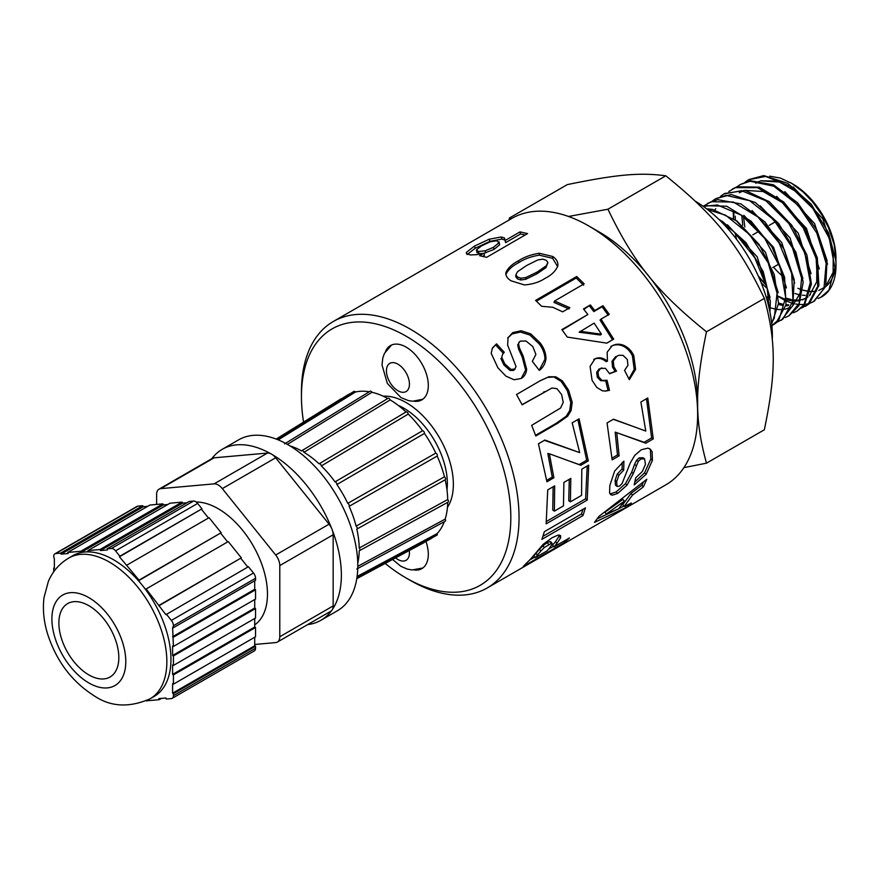 <?xml version="1.0" encoding="UTF-8"?>
<svg xmlns="http://www.w3.org/2000/svg" width="880" height="880" viewBox="0 0 880 880"><rect width="100%" height="100%" fill="white"/><g stroke="black" fill="none" stroke-linecap="round" stroke-linejoin="round"><path stroke-width="1.32" d="M770.033 297.363L757.174 256.839L727.419 224.796M733.392 231.253L724.262 224.785M778.25 292.699L765.413 252.142L735.647 220.066M786.456 287.881L773.597 247.357L743.864 215.336M794.673 283.118L781.781 242.572L752.004 210.54M770.352 307.78L774.697 308.979M775.907 309.21L776.776 309.342M777.81 309.463L780.527 309.606M781.583 309.584L783.915 309.353M784.949 309.177L785.653 309.023M786.599 308.781L790.196 307.351M792.715 305.8L801.999 289.905M802.879 278.41L790.009 237.864L760.243 205.821M715.715 208.703L714.879 209.913M766.018 296.505L768.416 298.089M778.569 303.05L782.914 304.249M786.027 304.733L788.733 304.865M793.166 304.425L793.881 304.271M811.085 273.658L798.259 233.178L768.559 201.157M778.47 304.469L782.496 305.404M785.818 305.767L788.183 305.778M735.24 216.194L735.251 219.78M759.022 277.673L766.524 285.527M786.775 298.309L791.131 299.508M792.341 299.728L793.21 299.86M794.233 299.981L796.961 300.113M798.028 300.091L800.349 299.871M801.361 299.695L802.098 299.541M803.033 299.299L806.608 297.891M819.302 268.972L806.443 228.404L776.666 196.35M733.986 211.893L733.59 218.625M735.042 232.771L736.604 239.382M761.156 282.777L767.261 288.563M778.547 296.34L784.234 298.903M786.676 299.728L790.713 300.674M791.89 300.839L793.012 300.96M794.024 301.026L796.4 301.026M797.445 300.96L800.151 300.542M802.34 299.937L807.983 296.912M809.314 295.79L816.717 281.765L816.816 261.415M782.573 202.741L763.07 191.499L745.085 190.388M743.226 190.938L739.343 192.731M743.556 217.118L744.843 226.952M794.981 293.557L799.337 294.756M802.439 295.24L805.167 295.383M809.578 294.954L810.304 294.8M827.519 264.198L814.616 223.608L784.817 191.554M741.84 216.018L742.742 225.181M733.414 218.504L733.26 211.585M745.195 182.072L748.561 179.74L765.6 176.429L789.987 186.175L812.999 208.604L829.235 238.216L834.955 267.784L828.938 290.114L820.754 297.374A69.003 39.842 -120 0 0 821.711 296.857A69.003 39.842 -120 0 0 836 265.276A69.003 39.842 -120 0 0 835.824 260.469L828.564 232.892L811.151 204.083L787.743 183.304L763.763 175.582L748.792 179.608M737.022 186.791L740.355 184.481L750.123 181.236L773.707 186.164L797.797 204.941L816.761 232.947L826.166 263.362L823.933 288.772L813.461 301.62L809.743 303.325M809.094 303.534L804.914 304.425M804.188 304.502L799.502 304.524M798.677 304.458L795.784 304.029M794.376 303.732L793.43 303.501M792.506 303.248L790.988 302.786M789.987 302.445L786.555 301.07M784.047 299.882L778.569 296.714M758.252 275.946L766.425 285.175M814.22 301.18L825.726 286.352L827.024 260.447L816.871 230.142L797.522 202.719L773.443 184.8L750.2 180.719L740.355 184.481M728.805 191.532L735.306 187.671L757.482 187.649L782.056 202.279L803.253 227.953L816.123 258.401L817.74 286.209L807.862 304.59L801.548 308.044M768.449 300.19L766.975 299.145M806.201 305.811L809.16 303.809L818.917 285.483L817.322 257.851L804.595 227.568L783.607 201.938L759.198 187.143L737.022 186.78L733.15 188.639M720.555 196.295L723.932 193.963L741.521 190.707L765.941 200.794L788.843 223.465L804.87 253.165L810.315 282.645L804.023 304.722L797.038 311.102L793.309 312.796M797.038 311.102L804.32 305.184L811.415 284.042L806.938 255.079L791.813 225.291L769.483 201.828L745.096 190.388L724.647 193.545M712.371 201.025L715.726 198.704L726 195.393L749.661 200.684L773.696 219.736L792.473 247.896L801.625 278.267L799.106 303.479L788.821 315.843L785.092 317.548M789.03 315.722L798.875 305.767L803.187 282.117L795.894 252.263L778.591 223.399L755.227 202.466L731.214 194.546L715.715 198.704M704.187 205.744L711.128 201.718L733.425 202.048L757.977 216.997L779.031 242.869L791.67 273.339L793.001 301.004L782.87 319.088L776.919 322.267M781.385 320.144L792.792 305.602L794.233 279.807L784.223 249.513L764.984 222.002L740.927 203.918L717.64 199.639L707.762 203.291M703.23 206.349L717.431 204.996L741.884 215.424L764.687 238.337L780.494 268.114L785.664 297.495L779.108 319.33L771.892 325.6M773.333 324.786L776.116 322.938L786.016 304.766L784.586 277.222L771.991 246.928L751.08 221.188L726.682 206.217L704.44 205.656L703.032 206.206M707.564 209.561L725.615 215.204L749.584 234.542L768.174 262.834L777.062 293.172L774.268 318.175L771.628 323.026M771.716 323.851L778.547 303.358L774.235 274.461L759.231 244.629L736.967 221.045L712.569 209.407L706.53 208.769M722.425 222.871L733.909 231.726L754.809 257.785L767.206 288.277L769.175 308.44M769.934 312.081L770.363 301.455L763.224 271.645L746.031 242.715L722.711 221.639L719.048 219.527M790.438 182.633L792.891 184.041A60.962 35.2 60 0 1 836 258.709L834.141 244.53L828.432 227.491L822.162 215.369L812.713 202.015L803.165 192.005L791.626 183.337L780.439 178.079L769.648 176.154M783.09 276.65A60.962 35.2 60 0 1 773.531 267.124M772.288 339.625A110.319 63.69 -120 0 0 695.365 201.234M508.959 220.077L509.41 218.02L511.896 218.383A153.868 88.836 60 0 1 588.841 225.995A153.868 88.836 60 0 1 697.642 414.447A153.868 88.836 60 0 1 665.775 484.88L487.179 587.983A153.868 88.836 60 0 1 410.245 580.371L406.142 577.995A148.06 85.481 60 0 1 385.176 563.442M568.491 216.469L607.937 209.22C633.754 262.944 656.942 291.775 706.475 331.804C694.617 388.883 694.617 419.793 706.475 463.177L764.346 429.77C776.204 372.68 776.204 341.781 764.346 298.386C738.529 244.673 715.352 215.831 665.808 175.813C639.991 172.326 616.814 174.405 567.281 184.613L509.41 218.02M706.475 463.177L683.881 467.643M800.657 289.355A62.359 36.003 -120 0 1 797.885 288.299L800.646 289.421M803.099 290.235L807.136 291.181M808.313 291.346L809.424 291.467M810.447 291.533L812.812 291.544M813.857 291.478L816.563 291.071M818.73 290.466L824.428 287.408M825.748 286.275L833.129 272.305L833.261 252.054M798.974 193.237L779.471 182.028L761.497 180.906M759.66 181.467L755.766 183.249M803.11 290.114A62.359 36.003 -120 0 0 807.202 290.983M810.502 291.302A62.359 36.003 -120 0 0 812.977 291.291M823.086 288.398A62.359 36.003 -120 0 0 824.362 287.595M825.616 286.671A62.359 36.003 -120 0 0 834.867 270.666M835.714 259.336L822.844 218.878L793.155 186.901M781.462 181.203L760.628 180.763M759.143 181.39L757.383 182.314M835.835 260.469L836 265.606M818.114 298.441L820.754 297.374M835.945 262.383L835.989 260.04M665.808 175.813L607.937 209.22M764.346 298.386L706.475 331.804M385.506 351.439A31.35 18.106 60 0 1 390.467 345.565A31.35 18.106 60 0 1 421.817 363.671A31.35 18.106 60 0 1 421.817 399.872A31.35 18.106 60 0 1 414.26 401.236M588.841 225.995L599.104 231.924A139.348 80.454 60 0 1 697.642 402.589L697.642 414.447M540.881 551.001L535.249 557.722L546.909 550.968L549.45 548.108L552.178 543.983L551.397 543.257L544.324 547.536L540.881 551.001L539.462 549.23L533.907 555.852L535.249 557.722M552.178 543.983L549.945 541.53L547.184 542.685L548.636 544.401M303.567 422.092A148.06 85.481 60 0 1 301.444 396.66L301.444 391.919A153.868 88.836 60 0 1 333.311 321.486A153.868 88.836 60 0 1 487.179 410.322A153.868 88.836 60 0 1 487.179 587.983M301.444 396.66A148.06 85.481 60 0 1 406.142 336.215A148.06 85.481 60 0 1 510.829 517.55A148.06 85.481 60 0 1 406.142 577.995M425.931 541.376A31.35 18.106 60 0 1 421.817 568.645A31.35 18.106 60 0 1 414.26 569.998M398.211 405.372A61.545 35.53 60 0 1 446.985 489.852M606.32 514.019L618.607 508.849L624.36 501.127L606.32 514.019L604.912 512.226L622.908 499.4L624.36 501.127M517.627 271.601L515.856 274.835L517.484 277.013L520.938 278.201L525.921 277.519L536.987 272.14L546.161 265.87L547.91 262.504L546.271 260.282L542.817 259.16L537.823 259.963L526.79 265.408L517.627 271.601M581.79 469.139L588.698 465.124L587.224 500.049L546.15 523.875L547.723 489.907L554.675 485.881L554.367 511.159L563.464 505.868L563.893 482.427L570.812 478.412L570.383 501.853L581.57 495.363L581.79 469.139M567.688 416.174L557.667 423.28L535.799 436.007L531.685 425.337L560.571 408.034L563.233 402.424L561.616 394.559L556.919 388.663L552.002 388.014L522.137 404.8L516.527 394.526L540.507 380.567L548.933 376.75L555.797 376.816L562.375 380.875L568.546 390.115L572.198 402.303L571.12 410.531L567.688 416.174L566.236 416.229L556.204 423.313L535.546 435.325M594.451 522.423L598.95 516.384L646.8 479.259L643.379 486.882L632.5 495.11L624.096 506.429L631.444 503.019L625.889 507.617L594.451 522.423M652.432 460.306L646.162 474.254L634.183 484.946L635.701 477.84L642.367 471.482L645.447 464.277L644.6 458.887L640.849 458.986L638.286 461.351L633.303 473.55L627.055 485.111L617.694 493.427L612.348 495.187L610.511 494.505L609.576 492.723L609.851 485.452L614.658 471.02L623.909 461.175L623.7 470.151L618.882 475.244L616.693 481.558L617.045 486.42L619.289 486.233L622.072 483.571L630.289 462.902L634.711 455.411L641.3 449.746L647.856 448.14L650.122 449.009L652.091 451.649L652.432 460.306L650.815 459.041L644.589 472.813L634.931 481.822M633.776 355.619L635.613 369.325L629.332 379.687L624.558 370.425L627.946 365.321L627.297 359.491L623.007 355.344L618.937 355.278L617.001 356.136L613.294 360.888L613.877 366.85L616.517 371.118L609.631 373.736L605.429 368.324L600.512 368.467L597.96 371.954L598.653 376.838L601.997 380.424L607.024 380.27L609.477 390.324L605.77 391.039L602.426 390.841L596.739 387.398L592.075 380.314L590.073 366.399L595.001 358.82C599.181 356.939 603.328 357.742 607.42 361.218L607.167 352.176L612.084 345.851C615.747 343.838 619.685 343.695 623.909 345.411C628.265 347.424 631.554 350.834 633.776 355.619L632.434 355.949L634.205 369.468L628.903 378.807M541.662 306.295L535.612 300.399L576.719 276.485L584.155 283.789L554.587 301.004L569.822 307.703L562.694 311.85L552.816 307.285L541.662 306.295M553.905 546.931L569.415 537.966L564.399 542.63L523.259 566.401L531.08 558.569L543.202 544.28L552.156 537.691L557.986 535.139L560.582 535.601L560.604 537.779L556.897 543.499L553.905 546.931L552.563 545.061L555.511 541.684L556.897 543.499M545.05 278.377C539.407 282.128 532.532 284.306 524.425 284.933L510.983 280.786C507.199 278.333 505.494 275.605 505.879 272.613C507.936 267.982 512.16 264.033 518.54 260.755C524.194 257.048 531.102 254.54 539.275 253.253L552.783 256.498C556.655 259.16 558.327 262.339 557.81 266.013C555.577 271.139 551.32 275.264 545.05 278.377M594.737 310.497L602.976 305.701L609.257 314.314L601.018 319.11L613.701 339.141L606.826 343.145L567.325 337.095L561.858 329.637L587.84 314.512L583.473 308.946L590.37 304.931L594.737 310.497L593.846 311.586L602.085 306.79L608.278 315.26M640.882 401.995L647.79 397.969L653.268 438.878L645.788 443.223L616.781 432.674L619.102 455.851L612.161 459.888L607.046 422.939L613.481 419.199L645.777 431.068L640.882 401.995M520.025 231.88L527.582 233.585L486.64 257.323L479.589 255.695L483.945 253.176L476.663 254.672L470.239 254.925L466.378 253.539L466.345 252.428L474.452 246.103L489.203 239.217L501.292 236.973L504.46 237.974L505.087 240.537L520.025 231.88L520.553 233.981L525.228 234.96M507.727 338.052L512.754 332.607L521.136 330.748L530.673 333.817L539.88 342.606C543.763 347.446 545.809 352.704 545.996 358.38C545.391 363.517 543.169 367.521 539.33 370.392L532.323 361.328L535.898 354.464L532.829 346.577L525.965 340.978L520.234 341.121L518.507 343.464L519.332 347.699L523.171 356.07L526.647 369.182C526.317 373.34 524.535 376.431 521.312 378.455L514.107 379.753L505.945 376.167L497.904 367.807L491.194 353.309L492.448 347.963L496.518 343.86L504.284 352.253L502.722 353.991L501.732 357.346L504.823 363.913L510.972 369.446L515.174 368.973L514.206 369.908L516.065 366.619L507.65 345.136L508.09 337.348M572.176 422.84L579.084 418.825L588.313 460.922L580.833 465.267L549.384 453.783L553.883 477.763L546.942 481.8L538.439 443.806L544.874 440.055L579.667 452.606L572.176 422.84M544.357 531.696L585.442 507.87L582.989 515.548L541.893 539.363L544.357 531.696M580.118 331.276L601.447 334.224L594.121 323.125L579.139 332.233L600.358 335.005L601.447 334.224M476.388 249.887L478.412 251.515L485.111 250.811L493.493 247.313L498.993 242.715L498.982 241.813L499.554 243.892L499.554 244.816L498.993 242.715L496.848 240.746L490.457 241.714L481.613 245.828L476.388 249.887L477.059 252.78M583.055 509.256L581.438 514.019L582.989 515.548M581.438 514.019L542.96 536.316M577.852 419.54L586.685 460.218L588.313 460.922M586.685 460.218L579.205 464.563L580.833 465.267M579.205 464.563L570.834 461.593M553.883 477.763L552.255 477.103L547.833 453.486L549.384 453.783M552.255 477.103L546.744 480.304M544.423 440.33L579.667 452.606M507.716 338.085L512.083 333.949L520.432 332.057L529.892 335.038L538.989 343.684C542.817 348.447 544.808 353.628 544.951 359.249L539.242 370.26M544.951 359.249L545.996 358.38M519.024 342.199L518.507 343.464M517.715 344.663L518.496 348.843L519.332 347.699M518.496 348.843L522.247 357.104L525.613 370.062L526.647 369.182M525.613 370.062L521.213 378.499M492.129 348.656L496.518 343.86M495.825 345.18L503.481 353.441M502.722 353.991L501.732 357.346M500.896 358.501L503.921 364.98L504.823 363.913M503.921 364.98L509.993 370.425L510.972 369.446M509.993 370.425L513.579 370.436M512.083 333.949L512.754 332.607M520.432 332.057L521.136 330.748M529.892 335.038L530.673 333.817M538.989 343.684L539.88 342.606M483.978 253.275L494.021 249.414L493.493 247.313M485.672 252.923L485.111 250.811M494.021 249.414L499.554 244.816M477.081 252.01L479.028 253.627L478.412 251.515M479.028 253.627L482.647 253.506M482.647 256.333L484.473 255.266L483.945 253.176M466.983 254.199L466.345 252.428M467.115 254.551L475.277 248.215L474.452 246.103M475.277 248.215L489.973 241.329L489.203 239.217M489.973 241.329L501.941 239.096L501.292 236.973M501.941 239.096L505.054 240.086L504.46 237.974M520.553 233.981L505.615 242.638L505.087 240.537M646.492 398.728L651.629 437.943L653.268 438.878M651.629 437.943L644.149 442.288L645.788 443.223M644.149 442.288L619.311 433.609M619.102 455.851L617.463 454.96L615.175 432.135L616.781 432.674M617.463 454.96L612.095 458.084M613.239 419.331L634.216 426.811M602.085 306.79L602.976 305.701M613.701 339.141L612.524 339.79L600.039 320.067L601.018 319.11M612.524 339.79L606.782 343.134M562.155 330.033L587.84 314.512M583.847 309.419L590.37 304.931M589.545 306.097L593.846 311.586M505.901 274.516C508.002 269.907 512.237 265.969 518.617 262.702L518.54 260.755M518.617 262.702C524.271 258.995 531.168 256.476 539.297 255.156L539.275 253.253M539.297 255.156L552.662 258.324L552.783 256.498M552.662 258.324L557.568 266.486M515.856 274.835L515.768 276.683L517.363 278.828L517.484 277.013M517.363 278.828L520.784 279.994L520.938 278.201M520.784 279.994L525.734 279.29L525.921 277.519M525.734 279.29L536.778 273.9L545.963 267.641L546.161 265.87M545.963 267.641L547.91 262.504M563.563 541.343L564.399 542.63M553.443 546.293L548.636 549.065M534.787 557.073L530.024 559.823M559.394 535.04L559.152 536.052L560.604 537.779M559.152 536.052L555.511 541.684M550.748 542.223L549.945 541.53M547.184 542.685L542.872 545.798L544.324 547.536M542.872 545.798L539.462 549.23M536.426 301.158L576.224 278.014L576.719 276.485M576.224 278.014L583.55 285.208M569.074 308.957L553.971 302.412L554.587 301.004M634.205 369.468L635.613 369.325M618.937 355.278L617.001 356.136M615.714 356.565L611.985 361.295L613.294 360.888M611.985 361.295L612.546 367.169L613.877 366.85M612.546 367.169L615.153 371.371L616.517 371.118M615.153 371.371L609.543 373.516M601.92 367.906L600.512 368.467M599.203 368.863L596.64 372.328L597.96 371.954M596.64 372.328L597.311 377.146L598.653 376.838M597.311 377.146L600.622 380.666L601.997 380.424M600.622 380.666L605.055 380.842M605.638 380.49L608.036 390.39L609.477 390.324M608.036 390.39L605.022 391.061M593.769 359.37C597.949 357.489 602.074 358.248 606.133 361.658L607.42 361.218M610.874 346.434C614.537 344.421 618.464 344.256 622.666 345.928L623.909 345.411M622.666 345.928C626.989 347.886 630.245 351.23 632.434 355.949M644.589 472.813L646.162 474.254M640.849 458.986L639.221 457.853L642.972 457.721L644.6 458.887M639.221 457.853L636.658 460.207L638.286 461.351M636.658 460.207L634.535 464.398L636.163 465.586M634.535 464.398L631.686 472.252L625.482 483.67L627.055 485.111M625.482 483.67L616.132 491.942L617.694 493.427M616.132 491.942L610.786 493.724L612.348 495.187M610.786 493.724L609.884 493.537M622.27 462.341L622.072 468.996L623.7 470.151M622.072 468.996L617.254 474.056L618.882 475.244M617.254 474.056L615.087 480.293L616.693 481.558M615.087 480.293L615.45 485.056L617.045 486.42M649.209 448.558L652.091 451.649M650.452 450.527L650.815 459.041M643.467 481.987L641.894 485.221L643.379 486.882M641.894 485.221L631.037 493.405L632.5 495.11M631.037 493.405L622.754 504.548L624.096 506.429M624.91 506.055L625.889 507.617M623.854 506.077L618.717 508.739M617.694 509.245L597.3 518.793M522.049 404.635L552.002 388.014M539.913 380.908L548.933 376.75M547.767 377.399L555.797 376.816M554.598 377.41L561.121 381.392L562.375 380.875M561.121 381.392L567.226 390.478L568.546 390.115M567.226 390.478L570.801 402.49L572.198 402.303M570.801 402.49L569.679 410.63L571.12 410.531M569.679 410.63L566.236 416.229M587.191 466.004L585.618 498.751L587.224 500.049M585.618 498.751L546.579 521.389M553.146 486.761L552.728 509.993L554.367 511.159M569.272 479.303L568.755 500.687L570.383 501.853M54.362 567.699L53.713 568.073L54.362 568.447L54.362 558.965L53.702 556.479A5.808 3.355 60 0 1 54.901 553.817A5.808 3.355 60 0 1 55.748 553.553L137.863 506.143A5.808 3.355 -120 0 0 137.016 506.407L54.901 553.817M137.863 506.143L142.758 505.703L60.643 553.102L55.748 553.553M53.713 568.073L53.713 571.813M68.739 558.052C59.433 563.607 52.646 571.384 48.378 581.361L44 597.63C42.581 609.444 43.78 621.566 47.608 633.974C56.463 661.331 72.215 682.088 94.864 696.256C111.023 706.937 129.404 707.795 150.018 698.841A81.29 46.926 60 0 0 150.018 604.978A81.29 46.926 60 0 0 68.739 558.052L72.842 555.676A81.29 46.926 60 0 1 84.678 552.013L81.235 552.321L80.828 551.265L67.749 552.453L68.167 553.52L61.061 554.158L60.643 553.102M111.43 548.471A5.808 3.355 60 0 1 115.544 550.847L197.648 503.437A5.808 3.355 -120 0 0 193.534 501.061L111.43 548.471L107.118 548.867L107.525 549.923L100.419 550.572L100.012 549.516L87.934 550.616L88.341 551.672L84.678 552.013A81.29 46.926 60 0 1 142.285 585.266L138.622 580.712L139.04 580.129L119.438 556.798L119.856 556.215L115.544 550.847M197.648 503.437L201.96 508.816L119.856 556.215M253.484 573.012L171.38 620.411A5.808 3.355 60 0 1 173.426 625.702L255.541 578.292A5.808 3.355 -120 0 0 253.484 573.012L248.435 566.709L165.913 614.691L146.146 588.973L145.728 589.556L142.285 585.266A81.29 46.926 60 0 1 154.132 696.465L150.018 698.841M255.541 578.292L255.541 580.305L173.426 627.704L173.426 625.702M171.38 620.411L166.32 614.108M146.135 700.843L159.214 699.688L158.807 698.632L165.913 697.983L166.32 699.039L171.38 698.577A5.808 3.355 60 0 0 172.227 698.313A5.808 3.355 60 0 0 173.426 695.662L173.426 693.649L172.601 693.176L172.601 683.694L173.426 684.167L173.426 674.905L172.601 674.432L172.601 664.95L173.426 665.423L173.426 655.941L172.601 655.468L172.601 645.986L173.426 646.459L172.601 627.231L173.426 627.704M172.227 698.313L254.331 650.914A5.808 3.355 -120 0 0 255.541 648.252L173.426 695.662M159.027 489.159L212.399 458.348A11.616 6.699 60 0 1 214.104 457.82L267.476 453.057L214.104 483.868L160.732 488.631A11.616 6.699 60 0 0 159.027 489.159A11.616 6.699 60 0 0 156.618 494.472L156.618 504.438M254.716 644.468L275.682 642.587A11.616 6.699 60 0 0 277.387 642.07L330.759 611.248A11.616 6.699 60 0 0 331.562 610.643A11.616 6.699 -120 0 0 332.475 609.334A11.616 6.699 60 0 0 333.157 605.935L279.785 636.746A11.616 6.699 60 0 1 277.387 642.07M279.785 636.746L279.785 565.587L333.157 534.776L333.157 605.935M267.476 453.057A11.616 6.699 60 0 1 270.655 453.684A11.616 6.699 -120 0 1 272.503 454.74A11.616 6.699 60 0 1 275.682 457.798L329.054 524.194L275.682 555.005A11.616 6.699 60 0 1 279.785 565.587M275.682 555.005L222.31 488.609L275.682 457.798M214.104 483.868A11.616 6.699 60 0 1 222.31 488.609M196.196 502.007A69.674 40.227 60 0 1 257.455 553.894A69.674 40.227 60 0 1 254.716 624.888M333.157 534.776A11.616 6.699 60 0 0 332.475 530.585A11.616 6.699 -120 0 0 331.562 528.209A11.616 6.699 60 0 0 329.054 524.194M332.475 530.585A98.703 56.991 60 0 1 332.475 609.334M331.562 610.643A98.703 56.991 60 0 1 320.925 620.279A98.703 56.991 60 0 1 307.593 624.624M211.794 458.7A98.703 56.991 60 0 1 222.222 449.317A98.703 56.991 60 0 1 270.655 453.684M272.503 454.74A98.703 56.991 60 0 1 331.562 528.209M147.609 506.352L143.176 506.759L61.061 554.158M143.176 506.759L142.758 505.703M167.783 504.515L163.35 504.911L162.932 503.855L149.864 505.054L67.749 552.453M162.932 503.855L80.828 551.265M163.35 504.911L81.235 552.321M186.978 502.755L182.534 503.162L182.116 502.106L170.038 503.206L87.934 550.616M182.116 502.106L100.012 549.516M182.534 503.162L100.419 550.572M193.534 501.061L189.222 501.457L107.118 548.867M201.96 508.816L119.438 556.798M201.553 509.399L208.472 518.012M139.04 580.129L221.155 532.719L209.066 517.671L126.962 565.07M221.155 532.719L138.622 580.712M220.737 533.302L227.656 541.915M159.214 605.264L241.329 557.854L228.261 541.574L146.146 588.973M241.329 557.854L158.807 605.847M240.911 558.437L247.83 567.05M173.426 637.186L255.541 589.787L254.716 589.303L172.601 636.713M254.716 589.303L254.716 580.778M255.541 589.787L255.541 599.049L173.426 646.459M173.426 655.941L255.541 608.531L254.716 608.058L172.601 655.468M254.716 608.058L254.716 599.522M255.541 608.531L255.541 618.013L173.426 665.423M254.716 618.486L254.716 627.022L172.601 674.432M254.716 627.022L255.541 627.495L173.426 674.905M255.541 627.495L255.541 636.768L173.426 684.167M254.716 637.241L254.716 645.777L172.601 693.176M254.716 645.777L255.541 646.25L173.426 693.649M255.541 646.25L255.541 648.252M161.469 698.39L159.214 699.688M58.883 622.996A42.383 24.475 60 0 1 67.661 603.592A42.383 24.475 60 0 1 110.044 628.056A42.383 24.475 60 0 1 110.044 677.006A42.383 24.475 60 0 1 77.385 665.643A42.383 24.475 60 0 1 58.883 622.996M222.222 449.317L238.645 439.835A98.703 56.991 60 0 1 337.348 496.826A98.703 56.991 60 0 1 337.348 610.797L320.925 620.279M387.827 398.552A1.859 1.067 60 0 1 388.058 398.321A1.859 1.067 60 0 1 390.17 399.905A83.028 47.938 60 0 1 406.032 411.961A1.859 1.067 60 0 1 407.352 412.357A1.859 1.067 60 0 1 408.243 414.073A83.028 47.938 60 0 1 422.554 430.749A1.859 1.067 60 0 1 423.918 431.673A1.859 1.067 60 0 1 424.446 433.433A83.028 47.938 60 0 1 435.798 453.101A1.859 1.067 60 0 1 437.063 454.432A1.859 1.067 60 0 1 437.173 456.071A83.028 47.938 60 0 1 444.466 476.806A1.859 1.067 60 0 1 445.5 478.434A1.859 1.067 60 0 1 445.181 479.787A83.028 47.938 60 0 1 447.7 499.543A1.859 1.067 60 0 1 448.019 502.161A1.859 1.067 60 0 1 447.7 502.238M444.466 476.806L356.103 526.141A1.859 1.067 -120 0 1 357.137 527.769A1.859 1.067 -120 0 1 356.818 529.122L445.181 479.787M447.7 502.337A83.028 47.938 60 0 1 445.181 519.112A1.859 1.067 60 0 1 445.159 521.257L356.785 568.997M444.29 521.73A83.028 47.938 60 0 1 437.173 533.566A1.859 1.067 60 0 1 436.909 535.194L356.884 578.083M433.015 537.284A83.028 47.938 60 0 1 429.737 539.341L356.84 578.369M424.391 542.201A1.859 1.067 60 0 1 424.061 542.608L356.796 578.655M276.21 439.076L341.033 398.849A1.859 1.067 60 0 1 341.572 398.761M276.474 439.175L346.72 395.56A83.028 47.938 60 0 1 350.152 393.745M353.903 391.424A1.859 1.067 60 0 1 355.443 392.007A83.028 47.938 60 0 1 369.248 391.765M370.095 391.237A1.859 1.067 60 0 1 371.965 392.293A83.028 47.938 60 0 1 387.75 398.508M356.818 529.122A79.838 46.09 60 0 1 359.216 548.02L447.7 499.543M356.103 526.141A79.838 46.09 60 0 0 349.129 506.33L437.173 456.071M349.129 506.33A1.859 1.067 -120 0 0 349.019 504.691A1.859 1.067 -120 0 0 347.754 503.349L435.798 453.101M347.754 503.349A79.838 46.09 60 0 0 336.897 484.55L424.446 433.433M336.897 484.55A1.859 1.067 -120 0 0 336.369 482.79A1.859 1.067 -120 0 0 335.016 481.877L422.554 430.749M335.016 481.877A79.838 46.09 60 0 0 321.332 465.927L408.243 414.073M321.332 465.927A1.859 1.067 -120 0 0 320.441 464.211A1.859 1.067 -120 0 0 319.11 463.815L406.032 411.961M319.11 463.815A79.838 46.09 60 0 0 303.952 452.287L390.17 399.905M303.952 452.287A1.859 1.067 -120 0 0 301.84 450.703A1.859 1.067 -120 0 0 301.609 450.934A79.838 46.09 60 0 0 290.004 445.907M359.216 548.02A1.859 1.067 -120 0 1 359.546 550.638A1.859 1.067 -120 0 1 359.216 550.715A79.838 46.09 60 0 1 357.764 563.288M287.397 444.378L371.965 392.293M278.245 439.879L355.443 392.007M437.173 533.566L357.115 576.477M445.181 519.112L357.797 566.313M409.266 550.539A16.258 9.383 60 0 1 395.582 557.865M383.229 396.209A66.77 38.555 60 0 1 439.527 437.833A66.77 38.555 60 0 1 447.425 507.397M522.247 357.104L523.171 356.07M536.778 273.9L536.987 272.14M536.118 553.377L537.493 555.203M631.686 472.252L633.303 473.55M556.204 423.313L557.667 423.28M543.554 392.106L544.808 391.611M397.936 390.742A16.258 9.383 60 0 1 387.97 365.079A16.258 9.383 60 0 1 407.891 376.574A16.258 9.383 60 0 1 397.936 390.742M160.732 488.631L214.104 457.82M88.847 682.957A52.261 30.173 60 0 1 56.848 600.49A52.261 30.173 60 0 1 120.846 637.439A52.261 30.173 60 0 1 88.847 682.957M814.627 300.949L813.714 301.477M733.315 188.54L732.457 189.035M806.421 305.69L805.244 306.361M725.098 193.281L724.218 193.798M781.781 319.902L780.956 320.386M773.575 324.643L772.409 325.325M775.467 221.749L769.252 225.346M759.044 231.242L752.818 234.828M778.943 264L772.805 267.542M422.807 567.996L412.038 569.943L407.264 569.085L400.807 566.269L392.59 559.471M333.311 321.486L511.907 218.383M550.66 541.684L552.09 543.422M391.523 345.037L384.45 353.386L382.811 357.951L382.019 364.958L387.332 383.427L401.06 397.65L408.617 400.653L412.786 401.214L422.807 399.223M301.829 450.714L388.047 398.321M370.084 391.248L284.57 443.905M353.881 391.435L276.738 439.274M359.524 550.638L448.008 502.172"/></g></svg>
